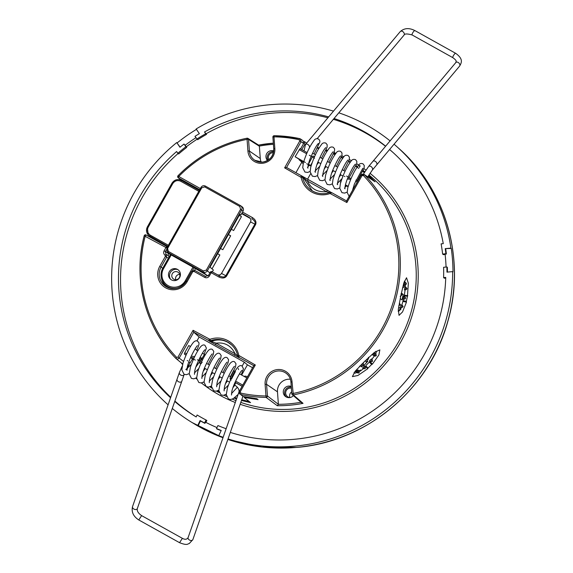 <?xml version="1.0" encoding="UTF-8"?>
<svg xmlns="http://www.w3.org/2000/svg" width="573" height="573" viewBox="0 0 573 573"><rect width="100%" height="100%" fill="white"/><g stroke="black" fill="none" stroke-linecap="round" stroke-linejoin="round"><path stroke-width="0.86" d="M406.357 301.298L406.45 302.164L402.504 311.977L399.037 315.351L398.314 309.449L400.742 296.126L403.822 282.94L406.536 277.747L408.348 283.212L407.432 296.305A132.213 129.827 126.6 0 1 406.357 301.298L403.091 300.632M371.648 364.471L372.386 364.156L378.868 354.974L379.863 349.859L374.434 352.366L364.471 361.556L355.095 371.318L352.402 376.611L357.853 375.508L367.737 368.733L368.002 368.067A132.213 129.827 -53.4 0 0 371.648 364.471L369.327 362.043M290.948 382.048A12.362 12.14 -53.4 0 0 277.862 370.982A12.362 12.14 -53.4 0 0 266.581 384.333L267.441 396.007L278.385 404.294L277.282 405.727L266.123 397.411A131.697 129.319 126.6 0 1 240.646 394.51L243.052 396.48L256.897 398.715L258.094 399.653L244.22 397.44L250.566 402.633L241.477 400.484M236.542 398.966L234.085 398.12M226.285 395.005L225.547 394.675M218.936 391.445L217.661 390.765M224.014 395.248A132.564 130.171 -53.4 0 0 226.543 396.516M232.258 399.123A132.564 130.171 -53.4 0 0 235.961 400.627M240.803 402.411A132.564 130.171 -53.4 0 0 398.966 341.114A132.564 130.171 -53.4 0 0 368.926 174.944M364.836 171.742A132.564 130.171 -53.4 0 0 363.153 170.496M348.835 161.049L350.432 162.001M357.502 166.6L356.062 165.633L357.48 166.628M363.024 170.783L364.629 172.079M368.589 175.503L375.007 181.784L364.478 174.736A131.697 129.319 126.6 0 1 393.902 305.037A131.697 129.319 126.6 0 1 293.319 394.919L303.045 403.356L301.835 402.955L292.244 394.632A1.296 1.275 130.9 0 1 292.237 394.632A1.296 1.275 130.9 0 1 291.807 393.773L292.896 393.508A130.4 128.051 -53.4 0 0 392.491 304.514A130.4 128.051 -53.4 0 0 363.361 175.496L362 175.682L346.866 202.541L330.048 193.509A22.426 22.018 126.6 0 1 301.154 177.401L284.623 167.853L299.765 140.987L299.213 139.733A130.4 128.051 -53.4 0 0 273.987 136.861L274.847 148.543A13.659 13.408 126.6 0 1 262.377 163.291A13.659 13.408 126.6 0 1 247.923 151.014L247.063 139.339A130.4 128.051 -53.4 0 0 178.747 176.505L200.349 188.546M237.731 355.833A21.129 20.75 -53.4 0 0 231.327 344.66A21.129 20.75 -53.4 0 0 227.646 342.031A21.129 20.75 -53.4 0 0 210.513 340.691L211.229 341.322C217.403 339.195 223.033 339.574 228.126 342.461L231.564 344.874M286.242 396.953A5.83 5.723 126.6 0 1 291.306 387.069M293.362 395.606A5.83 5.723 126.6 0 1 284.043 389.053A5.83 5.723 126.6 0 1 291.263 386.46M273.421 144.296A131.002 128.638 -53.4 0 0 259.361 146.079L258.86 145.277L247.951 138.387A1.296 1.296 0 0 0 247.006 138.215L247.027 138.222A1.296 1.275 122.3 0 1 248.532 139.361L247.063 139.339L247.006 138.215C220.319 143.723 197.327 156.236 178.017 175.746L178.747 176.505L178.303 177.78A1.296 1.275 129.8 0 1 178.031 175.761L178.017 175.746A1.296 1.296 0 0 0 178.11 177.651L181.512 180.481M177.838 272.075A4.104 4.025 126.6 0 1 179.206 277.833A4.104 4.025 126.6 0 1 173.383 278.944A4.104 4.025 126.6 0 1 172.444 273.464A4.104 4.025 126.6 0 1 177.838 272.075M407.432 296.305L404.187 295.639M407.811 295.797L404.287 295.102M402.891 301.405L406.45 302.164M368.002 368.067L365.882 365.968M367.737 368.733L365.603 366.584M369.821 361.513L372.386 364.156M231.385 229.279L233.626 230.525L241.462 216.608L239.22 215.362M217.611 253.724L219.853 254.971L212.031 268.852M220.576 248.46L222.818 249.706L230.661 235.79L228.419 234.543M175.725 279.724A4.104 4.025 126.6 0 1 179.693 274.374M313.159 155.985L314.04 156.501A1.296 1.275 126.6 0 1 314.176 156.587L314.176 156.587A1.296 1.275 126.6 0 1 314.441 156.844M314.462 156.794L313.166 155.985L312.357 156.938L309.291 155.233M314.534 158.212L312.357 156.938L308.46 164.193L311.089 165.798M303.597 161.966L295.124 156.758L300.016 148.651L307.085 152.597L300.016 148.651M345.326 185.229L348.047 186.748M306.662 143.107L304.213 141.474L304.857 144.289L301.799 149.646M300.574 148.966L303.633 143.472L302.974 140.643L300.417 138.931L301.069 141.753L299.765 140.987M295.124 156.758L305.402 162.488M306.741 163.72L311.003 166.091M345.426 184.8L348.169 186.325M352.839 188.932L353.212 189.14M267.942 160.275A5.83 5.723 126.6 0 1 273.636 151.609M267.548 160.512A5.83 5.723 126.6 0 1 273.715 150.964M330.048 193.509L329.804 192.435L331.581 192.578L346.586 200.944L361.083 175.209C362.086 173.948 363.218 173.791 364.478 174.736L363.361 175.496M361.083 175.209L364.478 174.736M346.579 200.937L346.866 202.541M303.633 143.472L301.069 141.753L286.572 167.488L284.623 167.853M273.758 148.765L272.891 137.105L273.987 136.861L274.202 135.715A131.697 129.319 126.6 0 1 299.672 138.616L300.417 138.931M299.213 139.733L299.686 138.616L274.202 135.715A1.296 1.296 0 0 0 272.891 137.105A1.296 1.275 126.4 0 1 274.181 135.722M329.511 192.535L326.431 191.626L307.472 181.061L303.396 177.752A2.156 2.12 -58.8 0 0 302.429 176.369L302.429 176.369A2.156 2.12 -58.8 0 0 302.365 176.334L331.115 192.385L301.57 175.847L300.739 176.835M327.555 190.408A2.156 0.408 -60.9 0 0 326.431 191.626C317.421 192.421 311.103 188.897 307.472 181.061A2.156 0.408 -60.9 0 1 308.603 179.843M312.306 190.881L303.396 177.752L302.601 177.265L301.154 177.401M364.142 174.45L375.007 181.784M317.764 147.676L319.061 148.063L317.764 147.676M325.887 150.327L327.333 150.857L325.887 150.334M333.758 153.421L335.341 154.116M341.401 156.988L343.048 157.833M371.877 179.628L368.217 176.126M364.263 172.674L362.723 171.42M358.82 168.412L355.797 166.249M350.06 162.517L348.599 161.636M342.683 158.341L341.164 157.554M334.99 154.617L333.522 153.972M327.004 151.358L325.636 150.857M318.746 148.572L317.492 148.199M259.361 146.079L260.285 158.549A11.661 11.446 -53.4 0 0 261.166 162.202M295.912 172.695L301.842 162.159L302.222 162.374M308.073 165.633L308.725 165.998M309.356 165.418L308.238 164.795M302.129 161.385L299.163 159.495M301.842 162.159L299.063 159.681M310.502 173.927L307.515 179.234M230.074 378.087L231.599 378.875L235.424 371.569L233.87 370.752L230.045 378.065L230.432 379.713M186.082 354.981L184.313 353.992L184.735 352.753L186.626 353.799M194.046 357.903L190.895 357.552L190.795 357.129M202.441 360.002L200.901 358.856A1.296 1.275 -53.4 0 0 202.154 358.225L203.021 358.863M200.027 357.473L202.154 358.225L204.425 354.379L205.206 354.959M200.901 358.856L199.497 358.533M202.369 360.145L198.867 359.823L202.505 360.045M190.616 357.538L192.592 359.006A1.296 1.275 -53.4 0 0 193.058 359.156L193.094 359.164M202.427 353.183L204.425 354.379M244.22 397.44L250.566 402.633M235.045 382.37L242.114 386.309M246.834 377.929L239.478 373.832M184.313 353.992L185.974 355.224M190.494 346.522L188.746 345.548L184.735 352.753M197.9 350.655L195.021 349.05M252.586 367.723L247.414 364.843L244.342 362.193L199.146 337.003L193.76 332.197L179.263 357.932C178.26 359.185 177.129 359.343 175.861 358.397L176.591 357.351L177.952 357.165L193.087 330.299L209.904 339.338A22.426 22.018 126.6 0 1 238.798 355.446L255.329 364.994L240.194 391.86L240.739 393.107A130.4 128.051 -53.4 0 0 265.972 395.979L265.106 384.304A13.659 13.408 126.6 0 1 277.576 369.549A13.659 13.408 126.6 0 1 292.029 381.826L293.319 394.919A1.296 1.275 130.9 0 1 292.244 394.632A1.296 1.296 0 0 1 291.8 393.751L290.934 382.069L292.029 381.826M209.904 339.338L210.513 340.691L208.765 340.555L193.76 332.19L193.087 330.299M239.285 391.373L253.767 365.617L239.256 391.366L240.194 391.86M239.213 356.012L238.769 357.287L253.76 365.638L255.329 364.994M239.765 394.088L239.256 391.366L239.765 394.081M266.123 397.411L265.972 395.979L267.441 396.007A1.296 1.268 126.7 0 1 266.123 397.411M238.798 355.446L237.723 355.854L239.034 357.595A2.156 2.12 -47.7 0 0 239.421 357.874L209.474 341.186L208.765 340.555L209.202 339.288M209.474 341.186A2.156 2.113 131.3 0 0 211.229 341.322L216.143 343.155L235.095 353.72A2.156 0.408 119.1 0 0 234.586 355.403M215.634 344.839A2.156 0.408 119.1 0 1 216.143 343.155C224.781 342.095 231.098 345.619 235.095 353.72L238.389 356.456M211.509 387.212L210.449 386.553M187.615 368.36L187.149 367.895L187.615 368.36M218.428 390.385L218.857 390.614M234.823 397.583L236.792 398.249M241.734 399.739L248.725 401.422M188.496 365.488L187.199 367.014M278.378 404.166L277.475 391.832L266.581 384.333L265.106 384.304M290.396 379.262A11.661 11.446 -53.4 0 0 277.475 391.832M188.739 365.681L189.226 364.278M200.729 363.626L199.067 362.702M193.316 359.5L192.442 359.006M199.146 337.003L196.919 340.949M247.414 364.843L241.663 375.05M242.157 366.068L244.342 362.193M204.683 277.382L205.514 276.394L208.429 275.549L210.277 272.232A1.296 1.275 124.4 0 1 212.031 271.731L219.645 275.978C222.718 277.389 224.774 277.303 225.819 275.72L254.899 224.122C255.701 222.417 254.699 220.641 251.876 218.793L252.313 217.518C255.501 219.624 256.604 221.952 255.615 224.516L226.543 276.114C224.86 278.292 222.288 278.571 218.822 276.967L211.208 272.719L209.346 276.021C208.135 277.733 206.581 278.184 204.683 277.382L193.918 271.38L192.75 271.717L191.819 271.23L194.748 270.392L193.918 271.38M212.031 271.738A1.296 1.296 0 0 0 210.277 272.232L211.208 272.719L212.031 271.738L219.645 275.978L218.822 276.967M210.277 272.232L208.414 275.534L209.346 276.021M192.75 271.717L187.206 281.565A15.98 15.686 126.6 0 1 165.654 287.839A15.98 15.686 126.6 0 1 159.788 266.28L165.346 256.418L166.657 257.184L161.099 267.047A14.683 14.418 -53.4 0 0 166.478 286.851A14.683 14.418 -53.4 0 0 186.289 281.092L191.84 271.244M165.346 256.418L165.096 255.293L166.027 254.376L166.657 257.184L168.92 258.523M165.096 255.293C163.627 254.075 163.298 252.571 164.1 250.802L165.404 251.568L166.027 254.376L168.398 255.787L169.128 256.89M164.1 250.802L165.962 247.5L144.203 235.797A1.296 1.275 124.2 0 1 146.072 234.966L166.786 246.512A1.296 1.268 123.5 0 1 167.337 247.135M250.301 218.449L241.627 213.614M199.468 190.114L183.732 181.72M216.981 274.56C218.865 275.391 220.376 275.019 221.529 273.436L250.537 221.944C251.311 220.125 250.845 218.628 249.169 217.425L241.856 213.206M249.699 217.797L250.15 218.256M166.048 286.6A14.683 14.418 126.6 0 1 161.765 279.517M168.082 252.679L168.398 255.787M175.861 358.397C145.098 326.975 132.685 278.893 144.188 235.775L144.188 235.775A1.296 1.296 0 0 1 146.079 234.966L166.793 246.512L165.962 247.5L166.843 248.002M203.558 382.155A132.564 130.171 -53.4 0 0 204.052 382.535M209.868 386.789A132.564 130.171 -53.4 0 0 211.659 388M216.594 391.123A132.564 130.171 -53.4 0 0 219.23 392.663M351.5 160.705A134.533 132.105 -53.4 0 0 351.27 160.576A134.533 132.105 -53.4 0 0 349.351 159.53A134.519 132.091 126.6 0 1 351.371 160.669A134.519 132.091 126.6 0 1 351.478 160.727M343.907 156.773A134.533 132.105 -53.4 0 0 341.823 155.806M335.95 153.306A134.533 132.105 -53.4 0 0 334.095 152.583M327.684 150.341A134.533 132.105 -53.4 0 0 326.109 149.847M319.147 147.92A134.533 132.105 -53.4 0 0 317.807 147.59M206.101 133.753A165.382 162.395 126.6 0 1 271.946 113.189A165.382 162.395 126.6 0 1 327.906 117.794M333.357 119.327A165.382 162.395 126.6 0 1 385.55 146.301M389.568 149.539A165.382 162.395 126.6 0 1 393.092 152.554M240.151 404.28A134.533 132.105 -53.4 0 0 295.052 410.87A134.533 132.105 -53.4 0 0 410.963 319.111A134.533 132.105 -53.4 0 0 374.692 177.279A134.533 132.105 -53.4 0 0 369.993 173.268A134.519 132.091 126.6 0 1 374.742 177.329M365.911 170.088A134.533 132.105 -53.4 0 0 363.912 168.612M360.374 166.156A134.533 132.105 -53.4 0 0 356.721 163.792A134.519 132.091 126.6 0 1 360.36 166.17M328.651 116.899A165.59 162.603 126.6 0 0 270.069 111.592A165.59 162.603 126.6 0 0 204.504 131.983L206.545 134.397A163.341 160.397 -53.4 0 0 197.656 139.726L194.97 136.374A166.75 163.742 -53.4 0 1 199.368 133.638L196.159 128.961A172.502 169.393 126.6 0 1 269.568 104.759A172.502 169.393 126.6 0 1 333.5 111.126M338.815 112.824A172.502 169.393 126.6 0 1 390.084 140.894M394.052 144.195A172.502 169.393 126.6 0 1 396.824 146.624A172.502 169.393 126.6 0 1 450.908 248.116L451.259 248.41A172.459 169.343 -53.4 0 1 452.992 271.91L452.641 271.616A172.502 169.393 126.6 0 1 294.715 446.138A172.502 169.393 126.6 0 1 228.047 438.918M445.722 278.07L444.297 278.199L443.602 277.604L445.744 277.411A165.59 162.603 126.6 0 1 294.214 439.305A165.59 162.603 126.6 0 1 230.325 432.407M200.45 420.94L200.099 420.568L197.621 425.768L198.036 426.018L200.45 420.94A166.843 163.835 -53.4 0 0 204.941 423.361L205.499 422.186A165.547 162.56 -53.4 0 0 216.966 427.573M205.922 422.408L206.839 420.489L206.015 419.988A163.434 160.483 -53.4 0 1 197.112 414.988L196.181 416.951A165.59 162.603 126.6 0 1 195.722 416.671A165.59 162.603 126.6 0 1 174.736 401.465M170.568 397.762A165.59 162.603 126.6 0 1 176.627 151.53L177.831 153.292A163.434 160.483 126.6 0 1 185.881 146.738L186.719 147.397A163.341 160.397 126.6 0 0 178.669 153.951L177.831 153.292M195.902 137.728A165.547 162.56 -53.4 0 0 185.1 145.313L186.719 147.397M196.181 416.943A165.382 162.395 126.6 0 1 174.88 401.064M170.74 397.275A165.382 162.395 126.6 0 1 178.117 153.514M186.311 146.81A165.382 162.395 126.6 0 1 197.033 139.239M290.038 397.533A4.749 4.663 126.6 0 1 285.848 391.56A4.749 4.663 126.6 0 1 291.392 388.193M273.414 152.69A4.749 4.663 -53.4 0 0 268.844 159.645M206.144 386.574A134.533 132.105 -53.4 0 0 215.04 392.491A134.533 132.105 -53.4 0 0 219.223 394.926A134.533 132.105 -53.4 0 0 235.302 402.497M363.905 168.627A134.519 132.091 126.6 0 1 365.903 170.095M181.168 362.766A134.533 132.105 -53.4 0 0 182.586 364.5M195.794 378.209A134.533 132.105 -53.4 0 0 196.704 379.018M201.374 382.936A134.533 132.105 -53.4 0 0 205.578 386.159M215.097 392.526A134.519 132.091 126.6 0 1 206.237 386.625L208.579 387.09L211.444 386.001M205.492 386.08A134.519 132.091 126.6 0 1 201.402 382.936M196.697 378.982A134.519 132.091 126.6 0 1 195.816 378.201M182.601 364.449A134.519 132.091 126.6 0 1 181.34 362.902M317.771 147.655A134.519 132.091 126.6 0 1 319.118 147.977M326.087 149.897A134.519 132.091 126.6 0 1 327.649 150.391M334.08 152.633A134.519 132.091 126.6 0 1 335.914 153.342M341.809 155.842A134.519 132.091 126.6 0 1 343.879 156.801M168.097 404.839A172.502 169.393 126.6 0 1 176.756 142.57L179.958 147.247A166.75 163.742 -53.4 0 1 184.033 144.045L185.1 145.313M180.087 147.146L176.756 142.57M196.446 129.369A172.459 169.343 -53.4 0 0 177.172 142.899M206.545 134.397L205.707 133.745A163.434 160.483 -53.4 0 0 196.818 139.067M204.504 131.983L205.707 133.745M184.033 144.045L185.881 146.738M223.155 437.278A172.502 169.393 126.6 0 1 218.757 435.652L221.235 430.452A166.75 163.742 -53.4 0 1 216.501 428.554L216.852 428.933A166.843 163.835 -53.4 0 0 221.142 430.652M218.757 435.652L219.173 435.903A172.459 169.343 -53.4 0 1 198.036 426.018M204.941 423.361L204.582 422.981L206.015 419.988M200.099 420.568A166.75 163.742 -53.4 0 0 204.582 422.981M226.142 428.726A163.434 160.483 126.6 0 1 217.926 425.56L216.501 428.554M450.908 248.116L445.228 248.639L451.259 248.41M452.641 271.616L446.961 272.139A166.75 163.742 -53.4 0 0 446.868 266.982L443.595 267.283A163.434 160.483 -53.4 0 1 443.602 277.604M446.059 267.061A165.547 162.56 -53.4 0 0 445.092 254.14L446.374 254.025A166.843 163.835 -53.4 0 0 445.708 248.918M447.441 272.096A166.843 163.835 -53.4 0 0 447.348 267.269L446.868 266.982M445.228 248.639A166.75 163.742 -53.4 0 1 445.887 253.739L446.374 254.025M389.611 149.489A165.59 162.603 126.6 0 1 392.233 151.781A165.59 162.603 126.6 0 1 443.258 243.654L441.117 243.854A163.434 160.483 126.6 0 1 442.614 254.04L443.316 254.634L445.135 254.462M445.887 253.739L442.614 254.04M291.657 391.875A4.749 4.663 -53.4 0 0 289.917 397.526M334.038 118.511A165.59 162.603 126.6 0 1 385.643 146.187M197.621 425.768A172.502 169.393 126.6 0 1 192.12 422.566A172.502 169.393 126.6 0 1 172.301 408.449M170.618 279.309A6.346 6.231 126.6 0 1 177.816 269.611M171.485 279.896A6.045 5.938 126.6 0 1 169.68 271.093A6.045 5.938 126.6 0 1 177.415 269.36A6.045 5.938 126.6 0 1 179.636 277.518A6.045 5.938 126.6 0 1 171.485 279.896M163.563 268.558L162.782 268.15L170.425 254.591L171.212 254.985L163.563 268.558A12.692 12.463 -53.4 0 0 168.218 285.683A12.692 12.463 -53.4 0 0 185.337 280.698L192.986 267.118L206.767 275.219L203.043 272.01L167.996 252.478L167.287 251.934L166.807 248.109L201.037 187.35C202.169 185.731 203.623 185.308 205.413 186.082L204.719 186.898L201.803 187.751L201.037 187.35M239.758 206.438L240.452 205.614L205.406 186.082L240.452 205.614C242.042 206.724 242.436 208.178 241.641 209.983L207.405 270.735C206.273 272.354 204.819 272.777 203.043 272.01L203.408 270.95L206.323 270.105L240.553 209.346L239.758 206.438L204.719 186.898M240.739 205.8L242.207 206.86M201.803 187.751L167.574 248.503L168.362 251.418L167.996 252.478L170.367 254.691M167.839 246.232L148.665 235.338L148.149 234.823L147.368 226.915L172.036 183.102C174.457 179.65 177.558 178.747 181.369 180.402L180.674 181.226C177.494 179.893 174.872 180.66 172.817 183.51L148.135 227.316C146.76 230.539 147.476 233.161 150.276 235.181L168.383 245.273M241.892 206.66C243.468 207.777 243.869 209.231 243.088 211.029L240.861 214.982L239.779 214.374M208.364 275.613L206.767 275.219M212.297 271.881L213.364 269.998L210.047 267.147L239.851 214.252L240.861 214.982M150.276 235.181L149.904 236.241L151.909 238.189M151.637 237.816L167.581 246.698M194.569 270.306L195.379 268.866M192.986 267.118L171.212 254.985M177.515 288.054A13.766 13.523 126.6 0 1 164.573 284.158L165.533 285.196A14.031 13.781 -53.4 0 0 169.257 288.033M365.237 366.885L363.354 368.625A18.565 3.467 -44.5 0 1 360.159 371.24L360.56 370.022A15.328 2.865 -44.5 0 1 359.171 371.025M356.764 372.5A15.328 2.865 -44.5 0 1 354.2 372.966A15.328 2.865 -44.5 0 1 354.035 372.622M356.406 372.078L357.258 372.851L359.149 370.996L358.562 370.129L357.767 370.538M372.249 359.887L371.662 358.906L369.943 360.224L369.506 361.026L370.523 361.613M363.354 368.625C364.915 368.854 365.603 368.625 365.409 367.952L364.65 365.903L362.494 368.024L363.511 368.611M375.487 353.362L374.699 353.648M367.515 359.393L366.57 362.243L367.959 361.047L364.142 365.223L361.169 366.87L362.559 365.681L363.662 362.358M364.142 365.223L363.074 364.127M366.57 362.243L365.202 360.84M360.159 371.24L359.629 370.702M369.972 361.355A15.328 2.865 -44.5 0 1 366.118 365.259L365.717 366.476A18.565 3.467 -44.5 0 1 365.302 366.863M375.788 351.328A15.328 2.865 -44.5 0 1 376.081 351.485A15.328 2.865 -44.5 0 1 375.766 353.648M374.319 356.041A15.328 2.865 -44.5 0 1 371.863 359.207M404.044 296.391A15.328 2.636 101.5 0 0 405.075 289.866M405.326 287.009A15.328 2.636 101.5 0 0 405.39 285.067M405.175 282.453A15.328 2.636 101.5 0 0 404.445 281.243A15.328 2.636 101.5 0 0 404.345 281.236L404.445 281.243M403.872 285.118L404.459 282.174M404.423 289.852L405.032 286.894L406.006 287.281L405.476 289.881L404.423 289.852M403.055 299.199L403.657 296.241L404.638 296.628L404.108 299.228L403.055 299.199M400.534 307.694L400.892 305.051L402.117 305.123L401.587 307.722L400.534 307.694M398.414 308.632L398.937 307.4L399.925 307.794M400.233 298.583L402.031 299.923L403.227 294.45L401.394 293.089M403.227 294.45L401.186 294.035M398.149 311.203A15.328 2.636 101.5 0 0 398.321 311.282A15.328 2.636 101.5 0 0 399.51 310.38M400.584 308.367A15.328 2.636 101.5 0 0 400.864 307.701M401.838 305.015A15.328 2.636 101.5 0 0 403.435 299.213M138.802 519.969L141.617 515.621C138.251 513.279 136.818 510.923 137.319 508.552A2.593 1.769 -153.9 0 1 137.305 508.609A2.593 1.769 -153.9 0 1 133.753 508.967A2.593 1.769 -153.9 0 1 132.542 506.589A2.593 1.769 -153.9 0 1 132.549 506.561C131.267 511.968 133.351 516.438 138.802 519.969L179.557 542.688C187.786 545.883 187.579 543.713 189.276 543.533L192.857 539.616A2.593 1.769 26.1 0 0 192.872 539.587L242.873 396.48M141.617 515.621L182.372 538.334L179.557 542.688M239.299 393.551A2.593 1.769 26.1 0 1 238.955 392.061A2.593 1.769 26.1 0 1 238.97 392.011L188.109 537.567A2.593 1.769 26.1 0 0 188.087 537.624A2.593 1.769 26.1 0 0 189.319 539.945A2.593 1.769 26.1 0 0 192.857 539.616M238.955 392.061C239.457 389.69 238.024 387.341 234.658 384.999L235.725 382.743M187.743 360.854A2.593 0.809 -141.7 0 0 187.213 360.532M192.478 358.942L189.763 363.425A2.593 0.809 -141.7 0 0 188.882 361.792M184.22 374.341L184.134 374.592A2.593 1.769 -153.9 0 1 184.126 374.599A2.593 1.769 -153.9 0 1 180.574 374.957A2.593 1.769 -153.9 0 1 179.363 372.586A2.593 1.769 -153.9 0 1 179.363 372.579L132.542 506.589M244.198 376.461A2.593 1.597 -152.7 0 1 247.307 376.798A2.593 1.597 -152.7 0 1 247.421 376.876M455.657 53.31A2.593 0.652 -57.1 0 0 454.862 53.704A2.593 0.652 -57.1 0 0 453.207 56.018A2.593 0.652 -57.1 0 0 452.856 57.672A2.593 0.652 -57.1 0 1 452.856 57.672C457.942 61.418 455.664 61.512 455.807 62.593A2.593 1.769 46.9 0 1 455.843 62.543A2.593 1.769 46.9 0 1 458.321 62.543A2.593 1.769 46.9 0 1 459.589 66.117A2.593 1.769 46.9 0 1 459.567 66.139C461.716 62.586 463.399 58.89 455.657 53.31L414.902 30.591A2.593 0.652 -57.1 0 1 414.902 30.598C409.222 27.697 404.352 28.013 400.298 31.544A2.593 1.769 -133.1 0 0 400.276 31.565L305.466 144.525A2.593 1.769 -133.1 0 1 305.488 144.503L304.012 150.885M452.856 57.672L412.109 34.953A2.593 0.652 -57.1 0 1 412.109 34.953A2.593 0.652 -57.1 0 1 412.453 33.306A2.593 0.652 -57.1 0 1 414.114 30.992A2.593 0.652 -57.1 0 1 414.902 30.591M317.127 138.666L404.015 35.139A2.593 1.769 -133.1 0 0 404.058 35.089A2.593 1.769 -133.1 0 0 402.755 31.565A2.593 1.769 -133.1 0 0 400.298 31.544M309.212 148.099A2.593 1.769 -133.1 0 0 309.248 148.049A2.593 1.769 -133.1 0 0 307.945 144.532A2.593 1.769 -133.1 0 0 305.488 144.503M376.633 164.952A2.593 1.769 46.9 0 0 375.365 161.385A2.593 1.769 46.9 0 0 372.887 161.385L368.561 166.535A2.593 1.769 46.9 0 1 368.568 166.535A2.593 1.769 46.9 0 1 371.039 166.542A2.593 1.769 46.9 0 1 372.307 170.102A2.593 1.769 46.9 0 1 372.307 170.109L459.589 66.117M303.153 163.799A2.593 1.604 44.7 0 1 302.186 161.178M303.045 403.356A132.291 129.906 126.6 0 1 277.282 405.727M240.739 393.107L240.646 394.51L243.052 396.48M301.634 175.882L286.564 167.481L301.57 175.847L302.601 177.265A21.129 20.75 -53.4 0 0 312.034 190.716A21.129 20.75 -53.4 0 0 312.693 191.103A21.129 20.75 -53.4 0 0 329.79 192.449M197.377 359.737L202.24 362.451M201.481 363.54L199.311 362.337M195.35 360.123L193.767 359.242M344.932 176.599L344.28 176.233M346.536 176.047L348.155 176.95M306.584 153.722L299.199 149.61M356.077 179.908L357.853 180.896L356.077 179.908M357.251 181.97L355.582 181.039M347.754 177.909L351.127 178.289L347.761 177.902M350.662 179.378L347.324 178.998M311.977 162.976L310.645 165.468M312.034 190.716C317.65 193.968 323.573 194.541 329.804 192.435L331.574 192.578L346.565 200.93L361.069 175.195L362 175.682M331.574 192.578L330.75 193.559M259.376 146.215L248.532 139.361L249.391 151.043A12.362 12.14 -53.4 0 0 262.477 162.159A12.362 12.14 -53.4 0 0 273.765 148.808L274.847 148.543M260.285 158.549L249.391 151.043L247.923 151.014M258.581 145.105A132.291 129.906 126.6 0 1 273.335 143.171L258.566 145.091M305.373 144.64L304.857 144.289M231.177 380.121L230.568 379.806M235.618 381.109L242.787 385.106M242.15 386.238L235.08 382.291M192.592 359.006A1.296 1.296 0 0 0 193.072 359.164L190.895 357.552A1.296 1.275 126.6 0 1 190.63 357.495M191.224 356.198L194.677 356.585M183.525 361.413L177.952 357.165M238.382 357.008L237.723 355.854C236.785 351.414 234.651 347.682 231.327 344.66M291.807 393.73L290.948 382.091C290.633 378.674 289.207 375.881 286.65 373.689M238.769 357.287L239.421 357.874M278.385 404.294A131.002 128.638 -53.4 0 0 301.026 402.253M178.031 175.761A131.697 129.319 126.6 0 1 246.984 138.229M242.508 212.053L252.313 217.518M199.698 189.706L178.303 177.78L181.62 180.538M250.551 221.93L255.615 224.516M221.529 273.436L226.543 276.114M208.414 275.534L205.514 276.394L194.741 270.392L205.506 276.394M187.206 281.565L186.289 281.092M159.788 266.28L162.725 268.257M166.385 249.821L165.404 251.568L167.868 253.051M176.591 357.351A130.4 128.051 -53.4 0 1 145.248 235.954L146.079 234.966M175.854 358.39A131.697 129.319 126.6 0 1 144.203 235.797M398.665 148.264C446.209 189.95 466.057 260.056 447.785 321.568C429.421 389.303 366.219 441.984 296.771 447.413L261.854 447.012L227.861 439.448A172.272 169.164 -53.4 0 0 296.685 447.384A172.272 169.164 -53.4 0 0 445.106 329.883A172.272 169.164 -53.4 0 0 398.665 148.264L396.824 146.624M194.226 423.848A172.272 169.164 -53.4 0 0 222.997 437.729L192.12 422.566M185.337 280.698L186.418 281.329M194.061 267.77L192.535 270.477M170.425 254.591L162.782 268.15C159.924 273.93 160.519 279.266 164.573 284.158A13.766 13.523 126.6 0 1 162.796 268.164M209.904 272.891L206.323 270.105M243.088 211.029L240.553 209.346M168.362 251.418L203.408 270.95M167.574 248.503L166.807 248.109M181.369 180.402L199.304 190.401L181.369 180.402C177.566 178.776 174.457 179.671 172.036 183.102L172.817 183.51M198.788 191.318L180.674 181.226M172.036 183.102L147.361 226.908L148.135 227.316M376.081 354.214L374.348 355.948M374.312 353.09L372.586 354.938L373.875 355.088C374.427 355.332 374.627 354.666 374.477 353.083L374.312 353.09M370.359 361.513L370.366 361.635C371.927 361.857 372.615 361.627 372.421 360.954L372.257 359.772L370.359 361.513M357.545 370.086L355.819 371.813M405.426 282.553L405.727 282.725C406.923 283.463 406.644 284.272 404.896 285.153L405.433 282.561L404.445 282.167M402.583 287.811L402.697 287.818C404.445 286.937 404.724 286.128 403.528 285.39L403.234 285.225M399.388 310.387L400.219 307.959C401.415 308.697 401.136 309.506 399.388 310.387L398.335 310.358M404.137 299.221L404.108 299.228C405.741 298.855 406.021 298.046 404.939 296.8L404.638 296.628M184.126 374.599L181.806 381.238A2.593 1.769 -153.9 0 1 178.253 381.597A2.593 1.769 -153.9 0 1 177.043 379.226M341.2 180.753L340.398 182.071M299.686 138.616L300.388 138.91M254.756 160.232L262.455 162.152C269.804 160.741 273.572 156.286 273.751 148.787L272.891 137.105M176.04 358.569L182.715 364.027M194.741 270.392L191.819 271.23L186.275 281.071C181.132 288.434 174.536 290.353 166.485 286.851L164.945 285.863M167.445 246.942L166.872 246.562A1.296 1.296 0 0 0 166.786 246.512M205.406 186.082C203.623 185.308 202.162 185.731 201.03 187.342L166.793 248.095L167.287 251.934M147.361 226.908C145.972 229.737 146.244 232.373 148.156 234.815M167.388 252.034L170.324 254.77M148.658 235.345L151.68 238.096M373.331 355.353L374.19 355.962C375.781 356.177 376.461 355.948 376.246 355.281L375.487 353.24M359.486 366.161L361.284 365.932L361.377 364.306M359.149 370.996C359.25 372.694 359.049 373.36 358.548 372.994L357.258 372.851M355.038 371.39L355.661 371.834C357.251 372.042 357.932 371.82 357.717 371.154L357.008 369.177M374.477 353.083L374.148 352.603M366.706 359.285C368.238 359.808 368.804 359.149 368.389 357.308M372.586 354.938L371.949 354.486M405.476 289.881C406.809 289.172 407.267 288.749 406.851 288.606L406.006 287.281M401.587 307.722L402.848 306.906C403.32 306.87 403.077 306.283 402.117 305.123M399.331 303.06L400.176 304.385C400.591 304.528 400.133 304.951 398.801 305.66M404.896 285.153L403.843 285.125M400.176 296.305C401.924 295.432 402.203 294.622 401.007 293.877M182.372 538.334C184.986 539.78 186.891 539.544 188.087 537.624M234.658 384.992L234.071 384.669M229.515 382.127L226.664 380.536M222.102 378.001L219.251 376.411M214.696 373.868L211.845 372.278M207.283 369.735L204.439 368.153M189.763 363.425L187.142 367.902M197.42 345.691L197.434 345.684C196.439 345.927 188.768 359.4 187.371 366.741L187.056 370.244L186.533 369.707M204.833 349.824L204.848 349.809C203.852 350.053 196.174 363.533 194.777 370.874L194.462 374.377M212.239 353.949L212.254 353.942C211.258 354.186 203.587 367.665 202.19 375.007L201.875 378.502M219.652 358.082L219.667 358.068C218.671 358.318 210.993 371.791 209.596 379.133L209.281 382.635M227.058 362.215L227.073 362.2C226.077 362.444 218.406 375.924 217.009 383.265L216.687 386.768M234.472 366.34L234.479 366.333C233.483 366.577 225.812 380.057 224.415 387.398L224.1 390.893M241.878 370.473L241.892 370.459C240.896 370.71 233.225 384.182 231.829 391.524L231.506 395.026M196.639 350.275C200.034 343.621 198.795 342.518 198.752 342.511L197.57 341.207C196.346 340.398 194.935 340.813 193.352 342.446C189.727 346.88 186.275 353.742 183.002 363.038L181.813 369.843L184.012 374.233L186.354 374.699L189.219 373.61M195.909 367.007L200.808 360.045M204.153 354.2L206.409 348.148L204.976 345.333C203.752 344.531 202.348 344.946 200.758 346.579C197.133 351.005 193.688 357.867 190.415 367.164L189.219 373.968L191.418 378.366L193.767 378.832L196.625 377.743M203.315 371.132L205.241 368.597M208.135 364.292L213.263 354.544L213.765 351.407L212.382 349.466C211.165 348.656 209.754 349.072 208.171 350.712C204.547 355.138 201.094 362 197.821 371.297L196.632 378.101L198.831 382.499L201.173 382.965L204.031 381.869M210.728 375.265L212.647 372.729M215.548 368.425L220.677 358.677L221.178 355.532L219.796 353.598C218.571 352.789 217.167 353.204 215.577 354.837C211.953 359.271 208.508 366.133 205.234 375.422L204.038 382.234L206.237 386.625M218.134 379.39L220.053 376.855M222.954 372.557L228.083 362.809L228.584 359.665L227.202 357.724C225.977 356.922 224.573 357.337 222.99 358.97C219.366 363.397 215.914 370.258 212.64 379.555L211.444 386.36L213.65 390.757L215.992 391.223L218.85 390.134M225.547 383.523L227.467 380.988M230.367 376.683L235.496 366.935L235.997 363.798L234.615 361.857C233.39 361.047 231.986 361.463 230.396 363.103C226.772 367.529 223.32 374.391 220.053 383.688L218.857 390.492L221.056 394.89L223.398 395.349L226.263 394.26M232.953 387.656L234.873 385.113M241.226 374.806L243.453 368.797L242.021 365.989C240.796 365.18 239.392 365.595 237.809 367.229C234.178 371.662 230.733 378.524 227.46 387.814L226.263 394.625L228.469 399.016L230.812 399.481L233.311 398.607L238.124 394.439M185.817 369.549L191.318 364.442M194.433 372.966L198.724 368.575M201.839 377.091L206.137 372.701M209.252 381.224L213.543 376.833M216.658 385.357L220.956 380.959M224.072 389.482L228.362 385.092M238.282 368.496L238.569 369.592M231.478 393.615L237.365 387.19M182.178 366.254L179.363 372.579M230.675 376.855L228.77 375.795M224.236 373.267L221.357 371.662M216.83 369.141L213.951 367.537M209.417 365.008L206.538 363.404M181.806 381.238L137.305 508.609M412.109 34.96C407.21 33.606 404.524 33.649 404.058 35.089M309.248 148.049L308.947 148.744M312.543 153.163L315.415 154.76M319.949 157.288L322.821 158.893M327.362 161.421L330.234 163.026M334.768 165.554L337.64 167.151M342.174 169.68L345.053 171.284M363.404 174.142L368.568 166.535M359.493 167.402L359.207 166.263M346.558 185.91L344.989 187.292M341.873 178.769L337.576 183.159M334.467 174.636L330.17 179.034M327.054 170.51L322.764 174.901M319.648 166.378L315.351 170.768M309.513 165.26L307.945 166.643M349.387 196.826L347.188 192.499L347.79 187.765C350.669 178.418 354.164 171.012 358.29 165.554C359.343 163.67 360.897 163.083 362.945 163.792L364.249 165.439L364.091 168.054L357.38 180.631M347.181 192.07L344.731 193.094L341.981 192.693L339.775 188.374L340.376 183.632C343.256 174.285 346.758 166.879 350.877 161.421C351.937 159.545 353.484 158.957 355.532 159.659L356.843 161.307L356.685 163.921L348.921 178.031M339.768 187.937L337.318 188.968L334.568 188.56L332.369 184.241L332.97 179.499C335.85 170.152 339.352 162.753 343.471 157.288C344.523 155.412 346.078 154.825 348.126 155.534L349.43 157.181L349.272 159.795L343.75 170.561M332.361 183.811L329.912 184.835L327.162 184.434L324.955 180.108L325.564 175.374C328.436 166.027 331.939 158.621 336.065 153.163C337.117 151.279 338.672 150.692 340.713 151.401L342.024 153.048L341.866 155.663L336.337 166.428M324.955 179.678L322.506 180.703L319.748 180.302L317.549 175.983L318.151 171.241C321.03 161.894 324.533 154.488 328.651 149.03C329.711 147.154 331.258 146.566 333.307 147.275L334.611 148.916L334.453 151.53L328.931 162.295M317.542 175.546L315.093 176.577L312.342 176.169L310.136 171.85L310.745 167.108C313.624 157.761 317.12 150.362 321.245 144.897C322.298 143.021 323.852 142.433 325.894 143.143L327.204 144.79L327.047 147.404L321.517 158.169M310.136 171.42L307.687 172.444L304.929 172.043L302.73 167.717L303.332 162.983C306.211 153.636 309.714 146.23 313.832 140.772C314.892 138.888 316.439 138.308 318.488 139.01L319.713 140.414L319.913 141.925L314.111 154.037M352.545 190.315L354.408 183.976L362.788 168.283M344.502 188.166L345.01 188.689C345.182 189.233 344.022 188.352 346.994 179.85C350.697 171.212 353.491 165.977 355.382 164.15L355.382 164.15M337.089 184.033L337.604 184.556C337.769 185.108 336.609 184.227 339.588 175.718C343.284 167.087 346.085 161.851 347.976 160.017L347.969 160.017M329.683 179.908L330.191 180.431C330.363 180.975 329.203 180.094 332.175 171.592C335.878 162.954 338.672 157.718 340.563 155.885L340.563 155.892M322.27 175.775L322.785 176.298C322.95 176.842 321.79 175.961 324.769 167.459C328.472 158.821 331.266 153.585 333.157 151.759L333.149 151.759M314.864 171.649L315.379 172.172C315.544 172.717 314.384 171.836 317.356 163.326C321.059 154.696 323.852 149.46 325.743 147.626L325.743 147.626M307.45 167.517L307.966 168.039C308.138 168.584 306.978 167.703 309.95 159.201C313.653 150.563 316.446 145.327 318.337 143.494L318.33 143.501M340.835 174.851L339.058 177.2M333.422 170.725L331.645 173.067M326.016 166.593L324.239 168.942M318.609 162.46L316.826 164.809M367.78 176.885L372.307 170.102M317.857 162.044L320.701 163.634M325.263 166.177L328.114 167.76M332.677 170.303L335.52 171.893M340.083 174.436L342.926 176.018M372.887 161.385L455.843 62.543"/></g></svg>
